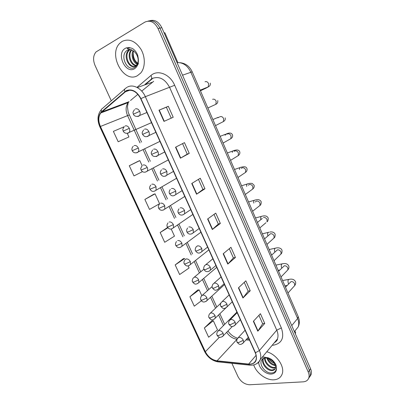 <?xml version="1.0" encoding="UTF-8"?>
<svg xmlns="http://www.w3.org/2000/svg" width="405" height="405" viewBox="0 0 405 405"><rect width="100%" height="100%" fill="white"/><g stroke="black" fill="none" stroke-linecap="round" stroke-linejoin="round"><path stroke-width="0.61" d="M159.443 141.618L160.026 141.568M167.948 160.102L168.364 160.061M236.91 312.108L218.381 330.683M150.847 122.933L151.597 122.877M153.07 78.109L146.129 83.977M122.102 41.416L119.779 43.284C107.846 54.675 123.925 83.865 137.472 75.659L140.692 73.047C145.36 67.686 145.537 57.019 140.905 49.172C135.24 40.88 128.972 38.293 122.102 41.416L119.779 43.284C107.846 54.675 123.925 83.865 137.472 75.659L140.692 73.047C145.36 67.686 145.537 57.019 140.905 49.172C135.24 40.88 128.972 38.293 122.102 41.416M253.722 364.925C256.314 373.04 266.277 380.432 273.977 379.804C278.048 379.48 280.756 377.597 282.103 374.154C285.145 366.778 276.61 354.319 266.768 351.773C276.61 354.319 285.145 366.778 282.103 374.154C280.756 377.597 278.048 379.48 273.977 379.804C266.277 380.432 256.314 373.04 253.722 364.925M126.4 90.938C132.015 88.948 136.779 91.535 140.697 98.704L255.246 352.785C256.436 355.509 256.659 357.954 255.909 360.116C254.694 363.017 252.274 364.333 248.655 364.065L217.05 360.825C211.997 359.934 208.099 356.891 205.35 351.707L100.43 126.466C98.172 121.12 98.293 116.61 100.789 112.944L126.4 90.938M126.264 90.634L101.539 111.724C98.111 115.354 97.676 120.295 100.232 126.557L205.138 351.727C207.952 357.043 211.952 360.156 217.126 361.073L248.731 364.323C255.661 364.135 257.914 360.278 255.489 352.76L140.92 98.592C136.9 91.241 132.015 88.594 126.264 90.634M308.585 378.478L309.967 376.225C310.503 374.473 310.321 372.529 309.42 370.403L159.929 28.107C156.862 22.153 152.867 19.83 147.941 21.126C152.867 19.83 156.862 22.153 159.929 28.107L309.42 370.403C310.321 372.529 310.503 374.473 309.967 376.225L308.585 378.478M258.911 315.333L262.653 323.747L257.788 331.204L264.743 323.443L260.42 313.708L253.363 321.307L257.788 331.204M262.642 323.716L264.743 323.443M244.245 282.346L248.164 291.165L242.939 297.989L250.234 290.77L245.83 280.842L238.423 287.889L242.939 297.989M248.154 291.134L250.234 290.77M229.286 248.705L233.386 257.929L227.782 264.095L235.442 257.448L230.946 247.323L223.18 253.798L227.782 264.095M233.376 257.909L235.442 257.448M173.208 117.273L163.979 121.394L173.208 117.273L168.328 106.292L158.973 110.201L163.979 121.394M171.234 118.154L166.364 107.203L158.973 110.201M166.364 107.203L168.328 106.292M189.241 153.394L187.247 154.158L180.427 158.183L189.241 153.394L184.467 142.636L175.527 147.228L180.427 158.183M198.45 179.359L202.94 189.454L196.541 194.218L204.955 188.781L200.273 178.24L191.742 183.485L196.541 194.218M202.935 189.439L204.955 188.781M214.022 214.382L218.315 224.036L212.321 229.513L220.35 223.459L215.764 213.126L207.623 219.004L212.321 229.513M218.31 224.016L220.35 223.459M231.878 363.305L238.018 376.68C240.838 381.804 244.742 384.492 249.738 384.75L303.188 381.844C306.069 381.621 307.937 380.305 308.807 377.895C309.344 376.139 309.157 374.19 308.251 372.058L158.041 28.568C154.492 21.966 150.098 19.815 144.853 22.128L96.031 51.936C93.16 55.444 92.826 59.935 95.033 65.418L111.284 100.794M197.731 290.031L189.91 296.738L194.273 306.17L201.401 300.758M211.861 320.785L204.358 327.964L208.641 337.218L217.51 329.888L213.314 320.745L211.754 320.79M153.718 194.263L144.879 199.437L149.501 209.42L159.585 203.71L155.064 193.858L153.622 194.294M138.485 161.114L129.281 165.736L133.994 175.917L142.489 171.624M124.168 126.75L113.38 131.372L118.184 141.75L128.942 136.956L127.246 133.26M183.333 258.704L175.183 264.921L179.628 274.529L189.089 267.978L188.112 265.847M167.594 227.468L160.177 232.495L164.708 242.286L174.479 236.145L171.188 228.977M187.247 154.163L182.559 143.618M160.177 232.495L167.862 227.807M144.879 199.437L155.064 193.858M142.135 165.696L139.801 160.613L138.394 161.149M129.281 165.736L139.801 160.613M175.183 264.921L184.736 258.491L183.232 258.719M201.761 295.574L199.159 289.904L197.625 290.041M189.91 296.738L199.159 289.904M204.358 327.964L213.314 320.745M309.744 376.812L311.121 374.569C311.658 372.818 311.475 370.884 310.579 368.763L161.803 27.646C158.75 21.723 154.771 19.405 149.855 20.695M130.592 49.526L129.519 49.526L126.983 50.488C119.424 55.404 127.064 71.523 134.101 67.675C137.173 66.015 138.54 62.765 138.196 57.925L137.685 55.166C136.49 52.154 134.713 49.906 132.359 48.433L130.207 47.825L127.079 48.59C127.874 49.116 129.043 49.425 130.582 49.521C134.106 50.686 136.51 53.308 137.791 57.394C138.535 60.436 138.181 62.957 136.728 64.947L135.447 66.04C129.62 69.822 122.391 56.148 128.446 50.559L129.878 49.501M137.189 64.284C133.123 62.638 130.587 55.171 133.108 50.696M137.437 63.813C133.336 60.76 132.055 56.497 133.584 51.03M136.019 65.65C130.405 65.559 126.537 54.351 131.387 49.795M136.333 65.377C131.078 64.79 127.56 54.609 131.787 49.962M134.997 66.263C129.063 67.863 123.768 55.348 129.195 50.357L130.268 49.501M129.519 49.526L130.4 49.486M138.626 63.949C134.744 61.312 132.951 57.313 133.25 51.946M264.551 357.909L262.222 359.306C258.046 363.488 264.921 373.223 271.127 373.015C274.565 372.899 276.342 371.112 276.453 367.639L276.185 365.558C275.218 363.088 273.567 360.976 271.234 359.225L269.026 358.136C268.044 357.514 264.212 357.301 266.379 357.995C271.132 359.174 274.17 361.781 275.486 365.811L275.415 368.307C274.853 369.775 273.689 370.529 271.937 370.58C266.971 370.904 260.835 363.234 263.032 358.774L263.215 358.384M275.44 365.619C271.391 364.991 268.535 362.49 266.88 358.111M275.223 364.93C271.77 364.115 269.239 361.908 267.629 358.309M275.557 367.765L273.896 368.089C269.629 368.317 264.05 362.586 264.647 357.949M275.613 367.294L274.387 367.472C270.327 367.654 264.981 362.536 265.118 357.924M275.122 368.955L272.428 369.952C267.502 370.281 261.397 362.718 263.503 358.248M269.583 359.863L272.611 362.455M275.248 363.619C272.692 362.85 270.54 361.26 268.804 358.85M269.796 359.174L269.406 359.655M177.866 62.547L164.855 32.709L164.096 32.906M295.194 333.487L295.696 332.859L294.891 331.007M137.356 87.075L150.933 75.502C157.677 69.26 170.075 74.191 174.671 85.278L281.338 327.923L276.757 330.176L169.66 87.48C165.048 78.965 159.297 75.948 152.401 78.423L145.005 84.372M281.338 327.923C284.583 337.608 281.986 343.359 273.552 345.166L272.216 345.237M274.205 342.848L277.425 338.985C278.362 336.352 278.139 333.421 276.757 330.176L259.392 350.543C260.866 353.919 261.139 356.957 260.212 359.64C259.519 361.493 258.314 362.86 256.593 363.741M124.816 91.621C124.259 89.895 124.563 88.771 125.727 88.249L126.932 87.358M101.417 109.552C97.489 114.261 96.962 120.012 99.838 126.795L100.232 126.557M205.138 351.727L204.474 351.332C207.568 357.261 212.053 360.769 217.936 361.862L218.685 361.938M217.126 361.073L217.936 361.862L250.265 365.204M124.775 89.075L102.516 108.408C101.341 108.955 101.017 110.059 101.539 111.724M248.731 364.323L249.52 365.133C254.472 365.599 258.036 363.766 260.212 359.64L277.425 338.985C277.587 340.003 276.509 341.299 274.18 342.878M255.489 352.76L259.392 350.543L145.344 96.684L140.92 98.592M127.489 87.045C133.159 83.84 141.79 88.417 145.344 96.684L174.671 85.278M308.251 372.058L310.579 368.763M158.041 28.568L161.803 27.646M124.674 103.346L124.446 104.019M150.933 75.502C152.022 77.542 151.931 78.904 150.655 79.593M205.35 351.707L219.444 337.218M226.673 332.318C229.402 336.373 232.85 338.676 237.021 339.233M217.05 360.825L236.981 339.324M248.655 364.065L256.097 355.317M245.972 339.906L249.561 340.175M153.682 81.309L141.725 91.095M124.988 91.9L129.944 90.143M137.29 87.546L152.285 82.235M101.706 111.988L129.104 101.68L128.188 102.607C125.661 106.145 125.444 110.459 127.545 115.552L140.008 142.844M137.882 94.319L130.537 100.475M100.43 126.466L129.18 114.985M143.183 149.804L148.777 162.046M151.921 168.931L157.449 181.04M160.557 187.849L166.03 199.827M169.108 206.56L174.52 218.411M177.562 225.074L182.913 236.798M185.925 243.39L191.221 254.988M194.208 261.529L199.412 272.919M202.429 279.521L207.512 290.658M210.559 297.331L215.526 308.205M218.614 314.958L223.454 325.564M212.569 229.311L207.876 218.816M196.8 194.035L192.01 183.318M180.706 158.031L175.81 147.081M164.268 121.262L159.271 110.079M228.02 263.868L223.423 253.591M243.157 297.736L238.656 287.666M258 330.936L253.591 321.069M295.073 330.779L298.176 326.936C299.077 324.39 298.885 321.58 297.599 318.507L190.826 72.181C187.525 65.524 182.933 62.335 177.051 62.613M182.534 75.183L192.208 71.817L298.217 316.614L299.067 319.302C299.599 322.005 299.305 324.552 298.176 326.936L294.384 331.634M298.217 316.614L297.599 318.507L291.747 325.59M137.411 116.458L138.672 116.27L139.548 115.541C140.307 114.372 140.353 112.97 139.685 111.334C138.51 109.178 137.062 108.378 135.346 108.935M139.685 111.334L133.392 114.215L133.083 113.096C132.724 112.656 133.199 111.502 134.511 109.633M207.325 87.541L208.246 86.878L208.615 83.724C207.76 81.921 206.56 81.263 205.026 81.749M206.58 87.85L200.429 90.801M127.297 133.255L128.375 133.083L129.22 132.389C129.939 131.276 129.97 129.934 129.311 128.355C128.162 126.259 126.765 125.464 125.115 125.97M129.311 128.355L123.216 131.098L122.912 130.025C122.548 129.61 123.014 128.481 124.305 126.633M146.711 136.591L147.81 136.419L148.777 135.619C149.475 134.495 149.506 133.159 148.868 131.615C147.698 129.478 146.256 128.663 144.524 129.17M148.868 131.615L142.575 134.399L142.282 133.372C141.897 133.058 142.337 131.914 143.598 129.939M214.058 105.138L215.86 104.308L216.174 101.306C215.323 99.524 214.129 98.855 212.584 99.306M155.91 156.497L156.851 156.34L157.894 155.474C158.537 154.396 158.552 153.125 157.945 151.662C156.786 149.546 155.338 148.721 153.601 149.177M157.945 151.662L151.652 154.361L151.379 153.434C150.954 153.328 151.359 152.189 152.589 150.012M221.682 122.452L223.393 121.576L223.661 118.721C222.816 116.949 221.621 116.27 220.067 116.686L219.834 116.802M217.865 117.779L219.318 117.06M165.012 176.175L165.787 176.038L166.911 175.112L166.916 171.487C165.772 169.391 164.324 168.546 162.572 168.956M166.916 171.487L160.628 174.089C159.985 172.829 160.269 171.416 161.479 169.852M229.23 139.588L230.85 138.677L231.073 135.958C230.237 134.207 229.038 133.518 227.483 133.898L227.028 134.146M225.064 135.219L226.344 133.928L227.008 134.156M174.018 195.63L175.821 194.537L175.79 191.084C174.656 189.008 173.203 188.148 171.442 188.507M175.79 191.084L170.804 193.372L169.503 193.6C168.875 192.431 169.133 191.049 170.277 189.459M236.712 156.558L238.226 155.621L238.413 153.034C237.583 151.293 236.383 150.599 234.824 150.944L234.166 151.338M232.288 152.467C232.369 151.278 232.814 150.69 233.624 150.701L234.53 151.116M136.414 152.791L137.346 152.634L138.272 151.875C138.93 150.812 138.95 149.526 138.323 148.033C137.184 145.957 135.781 145.147 134.121 145.603M138.323 148.033L132.227 150.69L131.939 149.723C131.888 150.068 131.61 147.835 133.23 146.332M145.435 172.11L147.218 171.158C147.825 170.13 147.83 168.905 147.233 167.488C146.104 165.432 144.701 164.607 143.026 165.017M147.233 167.488L141.137 170.065L140.869 169.174C140.444 169.082 140.844 167.959 142.059 165.807M154.361 191.216L156.062 190.228L156.041 186.73C154.923 184.695 153.52 183.855 151.834 184.219M156.041 186.73L149.951 189.226C149.303 188.026 149.587 186.634 150.797 185.06M130.207 47.825C128.4 47.339 126.745 47.522 125.231 48.387C115.881 53.318 125.383 74.297 134.389 68.794C137.654 66.698 138.925 63.079 138.196 57.925M269.026 358.136L263.741 356.992L262.131 357.337M258.785 362.06C258.289 367.598 265.675 374.655 271.401 374.058C275.035 373.597 276.721 371.456 276.453 367.639M182.928 214.858L184.624 213.749L184.564 210.463C183.44 208.408 181.987 207.532 180.215 207.846M184.564 210.463L179.612 212.757L178.281 212.893C177.663 211.81 177.896 210.458 178.98 208.843M244.119 173.355L245.531 172.403L245.678 169.943C244.858 168.217 243.663 167.513 242.094 167.827L241.248 168.374M239.492 169.528C239.451 168.06 239.902 167.326 240.838 167.316C244.104 166.384 246.301 166.501 246.989 168.677C247.308 170.146 246.822 171.391 245.531 172.403L237.968 177.486M191.737 233.872L193.327 232.753L193.241 229.63C192.122 227.59 190.674 226.704 188.887 226.967M193.241 229.63L188.325 231.923L186.958 231.974C186.356 230.971 186.568 229.65 187.591 228.01M251.454 189.985L252.76 189.029L252.877 186.69C252.062 184.979 250.867 184.265 249.293 184.543L248.29 185.257M246.66 186.411C246.488 184.69 246.928 183.809 247.976 183.769C249.399 183.308 250.811 183.207 252.219 183.46L254.127 185.298C254.451 186.73 253.996 187.976 252.76 189.029L245.314 194.456M201.822 248.579C200.713 246.559 199.26 245.658 197.468 245.881L196.111 246.954C195.144 248.624 194.952 249.92 195.539 250.842L196.936 250.877L201.822 248.579L201.928 251.556C198.607 254.411 196.992 252.71 195.539 250.842M258.714 206.454L259.919 205.502L260.01 203.275C259.2 201.579 258.005 200.855 256.421 201.103L255.282 201.979M253.793 203.123C253.474 201.169 253.894 200.151 255.044 200.07C255.661 200.024 259.408 198.379 261.195 201.761C261.255 203.786 260.83 205.036 259.919 205.502L252.593 211.263M200.45 252.674L207.598 247.096M163.195 210.104L164.805 209.096L164.754 205.76C163.645 203.74 162.243 202.89 160.547 203.209M164.754 205.76L159.884 208.003L158.664 208.175C158.036 207.061 158.294 205.7 159.438 204.095M171.933 228.785L173.451 227.767L173.375 224.588C172.272 222.583 170.869 221.717 169.163 221.991M173.375 224.588L168.536 226.83L167.285 226.921C166.668 225.889 166.906 224.557 167.994 222.922M180.574 247.263L182.002 246.24L181.901 243.202C180.807 241.218 179.4 240.342 177.684 240.57M181.901 243.202L177.091 245.455L175.816 245.46C175.208 244.509 175.426 243.202 176.453 241.537M210.306 267.32C209.208 265.315 207.755 264.404 205.953 264.581L204.54 265.685C203.624 267.391 203.457 268.662 204.029 269.502L205.456 269.624L210.306 267.32L210.433 270.155C206.499 273.562 204.322 270.216 204.029 269.502M260.866 219.621C260.41 217.48 260.805 216.341 262.045 216.214C262.313 216.23 266.52 214.635 268.196 218.067C268.267 220.102 267.872 221.358 267.006 221.824L267.072 219.697C266.267 218.022 265.072 217.288 263.488 217.505M265.898 222.76L259.808 227.914M209.071 271.269L215.905 265.523M218.695 285.859C217.606 283.875 216.159 282.948 214.346 283.08L212.878 284.209C212.017 285.95 211.866 287.201 212.423 287.96L213.881 288.163L218.695 285.859L218.847 288.562C215.541 291.387 214.331 290.208 212.423 287.96M273.01 238.915L274.023 237.993L274.063 235.968C273.269 234.308 272.074 233.569 270.484 233.751L264.551 238.874M267.877 235.928C267.295 233.629 267.664 232.389 268.981 232.207C268.991 232.257 273.532 230.728 275.132 234.227C275.233 236.226 274.868 237.482 274.023 237.993L266.951 244.412M217.586 289.651L224.127 283.758M226.997 304.19C225.914 302.226 224.466 301.285 222.644 301.381L221.13 302.525C220.32 304.256 220.183 305.492 220.73 306.215L222.213 306.499L226.997 304.19L227.159 306.772C223.803 309.668 222.715 308.509 220.73 306.215M280.047 254.912L280.974 254.016L280.994 252.087C280.204 250.437 279.01 249.693 277.415 249.844L271.593 255.14M274.777 251.925C274.139 249.551 274.499 248.26 275.845 248.047C275.375 248.128 280.625 246.696 282.001 250.229C282.133 252.204 281.794 253.469 280.974 254.016L274.028 260.759M226.01 307.835L232.262 301.806M235.209 322.329C234.136 320.375 232.683 319.429 230.855 319.479L229.296 320.633C228.531 322.415 228.415 323.625 228.941 324.273L230.46 324.638L235.209 322.329L235.386 324.79C231.979 327.756 231.002 326.607 228.941 324.273M287.013 270.758L287.854 269.892L287.859 268.054C287.074 266.419 285.879 265.665 284.28 265.786L278.569 271.244M281.733 268.034L281.576 267.67C280.938 265.265 281.293 263.959 282.644 263.746C285.672 263.123 287.722 263.903 288.811 266.09C289.165 267.437 288.846 268.702 287.854 269.892L281.04 276.949M234.338 325.822L240.317 319.672M243.329 340.266C242.266 338.332 240.818 337.37 238.975 337.38L237.376 338.545C236.657 340.327 236.55 341.526 237.072 342.139L238.611 342.579L243.329 340.266L243.516 342.615C240.17 345.632 239.203 344.533 237.072 342.139M293.908 286.462L294.668 285.621L294.658 283.87C293.878 282.25 292.688 281.485 291.079 281.581L285.474 287.191M288.578 283.839L288.309 283.272C287.671 280.837 288.031 279.511 289.383 279.298C292.385 278.736 294.445 279.572 295.554 281.799C295.913 283.141 295.62 284.416 294.668 285.621L287.985 292.992M242.565 343.617L248.285 337.345M190.33 261.62C189.246 259.656 187.844 258.765 186.118 258.952L184.832 259.949C183.855 261.645 183.662 262.931 184.25 263.802L185.556 263.873L190.33 261.62L190.451 264.516C187.095 267.295 185.672 265.564 184.25 263.802M189.125 265.538L208.848 249.87M198.673 279.84C197.599 277.891 196.192 276.985 194.456 277.131L193.119 278.154C192.193 279.89 192.021 281.156 192.598 281.946L193.934 282.098L198.673 279.84L198.815 282.604C195.418 285.307 194.359 284.001 192.598 281.946M197.584 283.616L216.721 267.33M206.925 297.862C205.856 295.928 204.454 295.017 202.708 295.118L201.326 296.161C200.445 297.893 200.293 299.138 200.855 299.897L202.216 300.125L206.925 297.862L207.082 300.505C202.951 303.902 201.31 300.561 200.855 299.897M205.948 301.497L224.512 284.614M215.09 315.697C214.032 313.779 212.625 312.852 210.873 312.918L209.441 313.976C208.61 315.748 208.474 316.973 209.02 317.657L210.413 317.96L215.09 315.697L215.257 318.219C211.871 321.054 210.914 319.793 209.02 317.657M214.22 319.191L225.843 307.932M223.165 333.34C222.117 331.437 220.715 330.5 218.953 330.526L217.475 331.594C216.695 333.371 216.569 334.581 217.105 335.234L218.523 335.603L223.165 333.34L223.347 335.75C219.075 339.355 217.612 335.846 217.105 335.234M222.396 336.697L232.354 326.445M99.838 126.8L204.474 351.332M308.807 377.895L311.121 374.569M125.155 103.169L124.988 103.817M100.789 112.944L128.188 102.607L127.474 106.849L128.177 112.276L141.558 142.12M144.722 149.055L150.296 161.266M153.424 168.126L158.932 180.205M162.03 186.988L167.478 198.936M170.54 205.649L175.932 217.47M178.959 224.112L184.295 235.806M187.292 242.372L192.567 253.945M195.544 260.466L200.728 271.826M203.73 278.412L208.798 289.514M211.835 296.171L216.781 307.015M219.854 313.753L224.679 324.329M227.954 330.986C230.526 334.657 233.731 337.046 237.583 338.165M246.792 338.995L249.105 339.167M179.871 62.674C185.465 63.195 189.575 66.243 192.208 71.817M200.171 90.199L208.246 86.878C209.886 86.138 210.559 84.888 210.266 83.131M146.919 112.499L139.548 115.541C135.457 117.85 133.361 114.711 133.392 114.215M205.588 88.401L206.56 87.855M151.495 122.649L129.22 132.389C125.525 134.779 123.343 131.676 123.216 131.098M207.871 107.988L215.86 104.308C217.379 103.564 218.011 102.318 217.753 100.577M155.864 132.344L148.777 135.619C145.542 137.705 144.155 136.475 142.575 134.399M215.506 125.611L223.393 121.576C224.967 120.685 225.56 119.44 225.17 117.845M164.719 151.981L157.894 155.474C153.667 158.051 151.667 154.867 151.652 154.361M218.118 117.359L212.878 119.546M226.344 133.928C229.63 132.511 231.69 132.85 232.51 134.951C232.926 136.404 232.374 137.644 230.85 138.677L223.064 143.066M173.477 171.406L166.911 175.112C163.772 177.446 162.121 176.119 160.628 174.089M225.484 134.268L220.153 136.348M233.624 150.701C236.96 149.455 239.016 149.855 239.785 151.895C240.099 153.409 239.578 154.649 238.226 155.621L230.551 160.355M182.144 190.628L175.821 194.537C172.591 197.038 170.93 195.529 169.503 193.6M232.784 151.009L227.362 152.989M159.94 141.375L138.272 151.875C134.673 154.381 132.389 151.348 132.227 150.69M168.298 159.919L147.218 171.158C143.507 173.785 141.325 170.702 141.143 170.07M176.57 178.271L156.062 190.228C152.806 192.537 151.384 191.094 149.951 189.226M126.983 50.488L130.582 49.521M129.195 50.357L128.446 50.559M262.222 359.306C262.41 358.729 263.225 358.278 264.667 357.944L266.374 357.995M263.452 358.273L263.032 358.774M190.715 209.648L184.624 213.749C181.405 216.366 179.258 214.63 178.281 212.893M240.013 167.594L234.495 169.467M199.199 228.471L193.327 232.753C189.52 235.928 187.262 232.759 186.958 231.974M247.171 184.022L241.562 185.789M254.264 200.298L248.564 201.958M184.761 196.44L164.805 209.096C160.927 211.967 158.887 208.777 158.664 208.175M192.871 214.427L173.451 227.767C170.105 230.329 168.698 228.709 167.285 226.921M200.9 232.237L182.002 246.24C178.651 248.908 177.223 247.232 175.816 245.46M257.438 222.451L262.268 218.462M212.878 258.805L205.846 264.607M261.291 216.417L255.499 217.971M221.064 276.964L214.073 283.151M268.252 232.384L262.369 233.832M272.15 254.608L271.431 254.765M229.159 294.916L222.218 301.492M275.147 248.204L269.173 249.541M279.749 270.044L278.184 270.353M237.163 312.675L230.283 319.636M281.976 263.883L275.911 265.108M287.13 285.404L284.872 285.798M245.086 330.242L238.272 337.588M288.74 279.415L282.589 280.528M203.902 269.183L194.304 277.172M212.114 286.568L202.409 295.199M220.7 303.299L210.433 313.035"/></g></svg>
